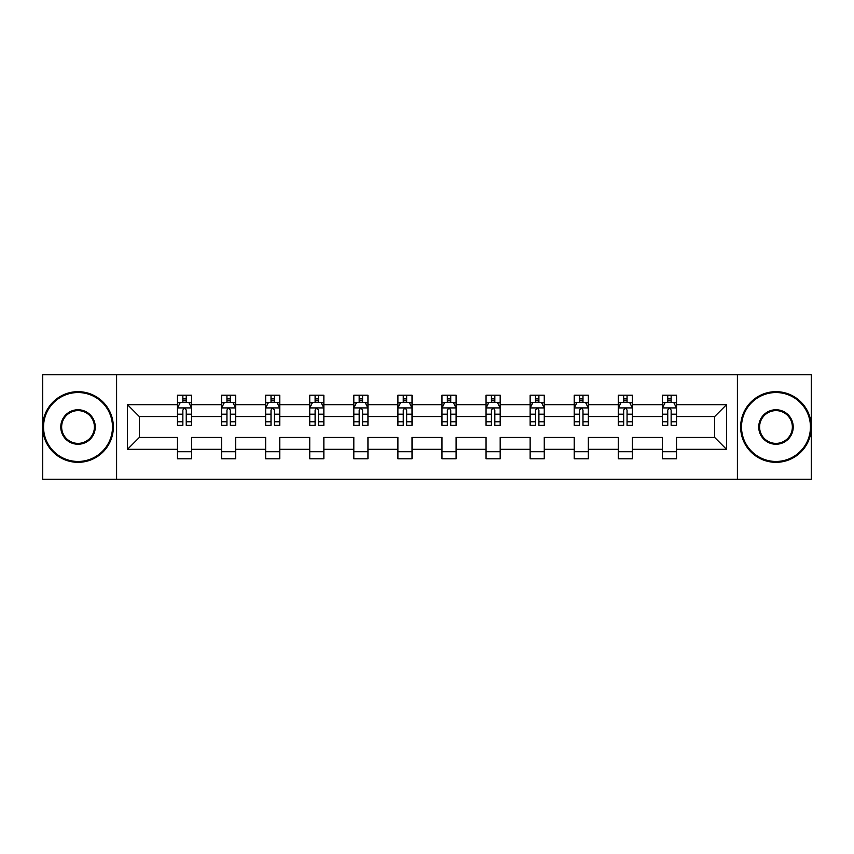 <?xml version="1.0" encoding="UTF-8"?>
<svg xmlns="http://www.w3.org/2000/svg" width="854" height="854" viewBox="0 0 854 854"><rect width="100%" height="100%" fill="white"/><g stroke="black" fill="none" stroke-linecap="round" stroke-linejoin="round"><path stroke-width="1.28" d="M737.408 479.275L811.3 479.275L811.3 374.725L737.408 374.725L737.408 479.275L116.592 479.275L116.592 374.725L42.7 374.725L42.7 479.275L116.592 479.275M676.517 449.321L676.517 437.451L714.659 437.451L726.53 449.321L676.517 449.321L676.517 458.79L662.384 458.79L662.384 449.321L632.43 449.321L632.43 458.79L618.307 458.79L618.307 449.321L588.353 449.321L588.353 458.79L574.219 458.79L574.219 449.321L544.265 449.321L544.265 458.79L530.142 458.79L530.142 449.321L500.188 449.321L500.188 458.79L486.054 458.79L486.054 449.321L456.1 449.321L456.1 458.79L441.977 458.79L441.977 449.321L412.023 449.321L412.023 458.79L397.9 458.79L397.9 449.321L367.946 449.321L367.946 458.79L353.812 458.79L353.812 449.321L323.858 449.321L323.858 458.79L309.735 458.79L309.735 449.321L279.781 449.321L279.781 458.79L265.647 458.79L265.647 449.321L235.693 449.321L235.693 458.79L221.57 458.79L221.57 449.321L191.616 449.321L191.616 458.79L177.483 458.79L177.483 449.321L127.47 449.321L127.47 404.679L177.483 404.679L177.483 395.21L191.616 395.21L191.616 404.679L221.57 404.679L221.57 395.21L235.693 395.21L235.693 404.679L265.647 404.679L265.647 395.21L279.781 395.21L279.781 404.679L309.735 404.679L309.735 395.21L323.858 395.21L323.858 404.679L353.812 404.679L353.812 395.21L367.946 395.21L367.946 404.679L397.9 404.679L397.9 395.21L412.023 395.21L412.023 404.679L441.977 404.679L441.977 395.21L456.1 395.21L456.1 404.679L486.054 404.679L486.054 395.21L500.188 395.21L500.188 404.679L530.142 404.679L530.142 395.21L544.265 395.21L544.265 404.679L574.219 404.679L574.219 395.21L588.353 395.21L588.353 404.679L618.307 404.679L618.307 395.21L632.43 395.21L632.43 404.679L662.384 404.679L662.384 395.21L676.517 395.21L676.517 404.679L726.53 404.679L726.53 449.321M737.408 374.725L116.592 374.725M662.384 404.679L662.384 416.549L632.43 416.549L632.43 404.679M632.43 449.321L632.43 437.451L662.384 437.451L662.384 449.321M618.307 404.679L618.307 416.549L588.353 416.549L588.353 404.679M588.353 449.321L588.353 437.451L618.307 437.451L618.307 449.321M574.219 404.679L574.219 416.549L544.265 416.549L544.265 404.679M544.265 449.321L544.265 437.451L574.219 437.451L574.219 449.321M530.142 404.679L530.142 416.549L500.188 416.549L500.188 404.679M500.188 449.321L500.188 437.451L530.142 437.451L530.142 449.321M486.054 404.679L486.054 416.549L456.1 416.549L456.1 404.679M456.1 449.321L456.1 437.451L486.054 437.451L486.054 449.321M441.977 404.679L441.977 416.549L412.023 416.549L412.023 404.679M412.023 449.321L412.023 437.451L441.977 437.451L441.977 449.321M397.9 404.679L397.9 416.549L367.946 416.549L367.946 404.679M367.946 449.321L367.946 437.451L397.9 437.451L397.9 449.321M353.812 404.679L353.812 416.549L323.858 416.549L323.858 404.679M323.858 449.321L323.858 437.451L353.812 437.451L353.812 449.321M309.735 404.679L309.735 416.549L279.781 416.549L279.781 404.679M279.781 449.321L279.781 437.451L309.735 437.451L309.735 449.321M265.647 404.679L265.647 416.549L235.693 416.549L235.693 404.679M235.693 449.321L235.693 437.451L265.647 437.451L265.647 449.321M221.57 404.679L221.57 416.549L191.616 416.549L191.616 404.679M191.616 449.321L191.616 437.451L221.57 437.451L221.57 449.321M177.483 404.679L177.483 416.549L139.341 416.549L139.341 437.451L177.483 437.451L177.483 449.321M127.47 404.679L139.341 416.549M714.659 437.451L714.659 416.549L676.517 416.549L676.517 404.679M667.753 402.277L671.148 402.277M623.676 402.277L627.06 402.277M579.588 402.277L582.983 402.277M535.511 402.277L538.895 402.277M491.424 402.277L494.818 402.277M447.347 402.277L450.741 402.277M403.259 402.277L406.653 402.277M359.182 402.277L362.576 402.277M315.105 402.277L318.489 402.277M271.017 402.277L274.412 402.277M226.94 402.277L230.324 402.277M182.852 402.277L186.247 402.277M177.483 451.723L191.616 451.723M221.57 451.723L235.693 451.723M265.647 451.723L279.781 451.723M309.735 451.723L323.858 451.723M353.812 451.723L367.946 451.723M397.9 451.723L412.023 451.723M441.977 451.723L456.1 451.723M486.054 451.723L500.188 451.723M530.142 451.723L544.265 451.723M574.219 451.723L588.353 451.723M618.307 451.723L632.43 451.723M662.384 451.723L676.517 451.723M139.341 437.451L127.47 449.321M726.53 404.679L714.659 416.549M186.247 398.882L182.852 398.882M180.141 402.757L177.483 402.757L177.483 395.21L182.852 395.21L182.852 402.415M177.483 421.759L177.483 425.303L182.852 425.303L182.852 421.759L177.483 421.759L177.483 416.549M191.616 416.549L191.616 425.303L186.247 425.303L186.247 410.187C185.115 408.009 183.984 408.009 182.852 410.187L182.852 421.759M188.958 402.757L191.616 402.757L191.616 395.21L186.247 395.21L186.247 402.415M191.616 408.063L188.787 402.415L180.311 402.415L177.483 408.063M78.024 392.53A34.47 34.47 0 0 0 43.543 427A34.47 34.47 0 0 0 78.024 461.47A34.47 34.47 0 0 0 112.493 427A34.47 34.47 0 0 0 78.024 392.53M78.024 462.324A35.324 35.324 0 0 1 42.7 427A35.324 35.324 0 0 1 78.024 391.676A35.324 35.324 0 0 1 113.347 427A35.324 35.324 0 0 1 78.024 462.324M78.024 409.76A17.24 17.24 0 0 1 95.264 427A17.24 17.24 0 0 1 78.024 444.24A17.24 17.24 0 0 1 60.783 427A17.24 17.24 0 0 1 78.024 409.76M78.024 443.386A16.386 16.386 0 0 0 94.41 427A16.386 16.386 0 0 0 78.024 410.614A16.386 16.386 0 0 0 61.637 427A16.386 16.386 0 0 0 78.024 443.386M775.976 392.53A34.47 34.47 0 0 0 741.507 427A34.47 34.47 0 0 0 775.976 461.47A34.47 34.47 0 0 0 810.457 427A34.47 34.47 0 0 0 775.976 392.53M775.976 462.324A35.324 35.324 0 0 1 740.653 427A35.324 35.324 0 0 1 775.976 391.676A35.324 35.324 0 0 1 811.3 427A35.324 35.324 0 0 1 775.976 462.324M775.976 409.76A17.24 17.24 0 0 1 793.217 427A17.24 17.24 0 0 1 775.976 444.24A17.24 17.24 0 0 1 758.736 427A17.24 17.24 0 0 1 775.976 409.76M775.976 443.386A16.386 16.386 0 0 0 792.363 427A16.386 16.386 0 0 0 775.976 410.614A16.386 16.386 0 0 0 759.59 427A16.386 16.386 0 0 0 775.976 443.386M230.324 398.882L226.94 398.882M224.228 402.757L221.57 402.757L221.57 395.21L226.94 395.21L226.94 402.415M221.57 421.759L221.57 425.303L226.94 425.303L226.94 421.759L221.57 421.759L221.57 416.549M235.693 416.549L235.693 425.303L230.324 425.303L230.324 410.187C229.203 408.009 228.071 408.009 226.94 410.187L226.94 421.759M233.046 402.757L235.693 402.757L235.693 395.21L230.324 395.21L230.324 402.415M235.693 408.063L232.875 402.415L224.399 402.415L221.57 408.063M274.412 398.882L271.017 398.882M268.305 402.757L265.647 402.757L265.647 395.21L271.017 395.21L271.017 402.415M265.647 421.759L265.647 425.303L271.017 425.303L271.017 421.759L265.647 421.759L265.647 416.549M279.781 416.549L279.781 425.303L274.412 425.303L274.412 410.187C273.28 408.009 272.148 408.009 271.017 410.187L271.017 421.759M277.123 402.757L279.781 402.757L279.781 395.21L274.412 395.21L274.412 402.415M279.781 408.063L276.952 402.415L268.476 402.415L265.647 408.063M318.489 398.882L315.105 398.882M312.393 402.757L309.735 402.757L309.735 395.21L315.105 395.21L315.105 402.415M309.735 421.759L309.735 425.303L315.105 425.303L315.105 421.759L309.735 421.759L309.735 416.549M323.858 416.549L323.858 425.303L318.489 425.303L318.489 410.187C317.368 408.009 316.236 408.009 315.105 410.187L315.105 421.759M321.2 402.757L323.858 402.757L323.858 395.21L318.489 395.21L318.489 402.415M323.858 408.063L321.04 402.415L312.553 402.415L309.735 408.063M362.576 398.882L359.182 398.882M356.47 402.757L353.812 402.757L353.812 395.21L359.182 395.21L359.182 402.415M353.812 421.759L353.812 425.303L359.182 425.303L359.182 421.759L353.812 421.759L353.812 416.549M367.946 416.549L367.946 425.303L362.576 425.303L362.576 410.187C361.445 408.009 360.313 408.009 359.182 410.187L359.182 421.759M365.288 402.757L367.946 402.757L367.946 395.21L362.576 395.21L362.576 402.415M367.946 408.063L365.117 402.415L356.641 402.415L353.812 408.063M406.653 398.882L403.259 398.882M400.547 402.757L397.9 402.757L397.9 395.21L403.259 395.21L403.259 402.415M397.9 421.759L397.9 425.303L403.259 425.303L403.259 421.759L397.9 421.759L397.9 416.549M412.023 416.549L412.023 425.303L406.653 425.303L406.653 410.187C405.522 408.009 404.39 408.009 403.259 410.187L403.259 421.759M409.365 402.757L412.023 402.757L412.023 395.21L406.653 395.21L406.653 402.415M412.023 408.063L409.194 402.415L400.718 402.415L397.9 408.063M450.741 398.882L447.347 398.882M444.635 402.757L441.977 402.757L441.977 395.21L447.347 395.21L447.347 402.415M441.977 421.759L441.977 425.303L447.347 425.303L447.347 421.759L441.977 421.759L441.977 416.549M456.1 416.549L456.1 425.303L450.741 425.303L450.741 410.187C449.61 408.009 448.478 408.009 447.347 410.187L447.347 421.759M453.453 402.757L456.1 402.757L456.1 395.21L450.741 395.21L450.741 402.415M456.1 408.063L453.282 402.415L444.806 402.415L441.977 408.063M494.818 398.882L491.424 398.882M488.712 402.757L486.054 402.757L486.054 395.21L491.424 395.21L491.424 402.415M486.054 421.759L486.054 425.303L491.424 425.303L491.424 421.759L486.054 421.759L486.054 416.549M500.188 416.549L500.188 425.303L494.818 425.303L494.818 410.187C493.687 408.009 492.555 408.009 491.424 410.187L491.424 421.759M497.53 402.757L500.188 402.757L500.188 395.21L494.818 395.21L494.818 402.415M500.188 408.063L497.359 402.415L488.883 402.415L486.054 408.063M538.895 398.882L535.511 398.882M532.8 402.757L530.142 402.757L530.142 395.21L535.511 395.21L535.511 402.415M530.142 421.759L530.142 425.303L535.511 425.303L535.511 421.759L530.142 421.759L530.142 416.549M544.265 416.549L544.265 425.303L538.895 425.303L538.895 410.187C537.774 408.009 536.643 408.009 535.511 410.187L535.511 421.759M541.607 402.757L544.265 402.757L544.265 395.21L538.895 395.21L538.895 402.415M544.265 408.063L541.447 402.415L532.96 402.415L530.142 408.063M582.983 398.882L579.588 398.882M576.877 402.757L574.219 402.757L574.219 395.21L579.588 395.21L579.588 402.415M574.219 421.759L574.219 425.303L579.588 425.303L579.588 421.759L574.219 421.759L574.219 416.549M588.353 416.549L588.353 425.303L582.983 425.303L582.983 410.187C581.852 408.009 580.72 408.009 579.588 410.187L579.588 421.759M585.695 402.757L588.353 402.757L588.353 395.21L582.983 395.21L582.983 402.415M588.353 408.063L585.524 402.415L577.048 402.415L574.219 408.063M627.06 398.882L623.676 398.882M620.954 402.757L618.307 402.757L618.307 395.21L623.676 395.21L623.676 402.415M618.307 421.759L618.307 425.303L623.676 425.303L623.676 421.759L618.307 421.759L618.307 416.549M632.43 416.549L632.43 425.303L627.06 425.303L627.06 410.187C625.929 408.009 624.808 408.009 623.676 410.187L623.676 421.759M629.772 402.757L632.43 402.757L632.43 395.21L627.06 395.21L627.06 402.415M632.43 408.063L629.601 402.415L621.125 402.415L618.307 408.063M671.148 398.882L667.753 398.882M665.042 402.757L662.384 402.757L662.384 395.21L667.753 395.21L667.753 402.415M662.384 421.759L662.384 425.303L667.753 425.303L667.753 421.759L662.384 421.759L662.384 416.549M676.517 416.549L676.517 425.303L671.148 425.303L671.148 410.187C670.016 408.009 668.885 408.009 667.753 410.187L667.753 421.759M673.859 402.757L676.517 402.757L676.517 395.21L671.148 395.21L671.148 402.415M676.517 408.063L673.689 402.415L665.213 402.415L662.384 408.063M191.542 407.924L177.557 407.924M191.616 421.759L186.247 421.759M182.852 414.19L177.483 414.19M191.616 414.19L186.247 414.19M186.247 400.686L182.852 400.686M235.629 407.924L221.634 407.924M235.693 421.759L230.324 421.759M226.94 414.19L221.57 414.19M235.693 414.19L230.324 414.19M230.324 400.686L226.94 400.686M279.706 407.924L265.722 407.924M279.781 421.759L274.412 421.759M271.017 414.19L265.647 414.19M279.781 414.19L274.412 414.19M274.412 400.686L271.017 400.686M323.794 407.924L309.799 407.924M323.858 421.759L318.489 421.759M315.105 414.19L309.735 414.19M323.858 414.19L318.489 414.19M318.489 400.686L315.105 400.686M367.871 407.924L353.887 407.924M367.946 421.759L362.576 421.759M359.182 414.19L353.812 414.19M367.946 414.19L362.576 414.19M362.576 400.686L359.182 400.686M411.948 407.924L397.964 407.924M412.023 421.759L406.653 421.759M403.259 414.19L397.9 414.19M412.023 414.19L406.653 414.19M406.653 400.686L403.259 400.686M456.036 407.924L442.052 407.924M456.1 421.759L450.741 421.759M447.347 414.19L441.977 414.19M456.1 414.19L450.741 414.19M450.741 400.686L447.347 400.686M500.113 407.924L486.129 407.924M500.188 421.759L494.818 421.759M491.424 414.19L486.054 414.19M500.188 414.19L494.818 414.19M494.818 400.686L491.424 400.686M544.201 407.924L530.206 407.924M544.265 421.759L538.895 421.759M535.511 414.19L530.142 414.19M544.265 414.19L538.895 414.19M538.895 400.686L535.511 400.686M588.278 407.924L574.294 407.924M588.353 421.759L582.983 421.759M579.588 414.19L574.219 414.19M588.353 414.19L582.983 414.19M582.983 400.686L579.588 400.686M632.355 407.924L618.371 407.924M632.43 421.759L627.06 421.759M623.676 414.19L618.307 414.19M632.43 414.19L627.06 414.19M627.06 400.686L623.676 400.686M676.443 407.924L662.458 407.924M676.517 421.759L671.148 421.759M667.753 414.19L662.384 414.19M676.517 414.19L671.148 414.19M671.148 400.686L667.753 400.686"/></g></svg>
